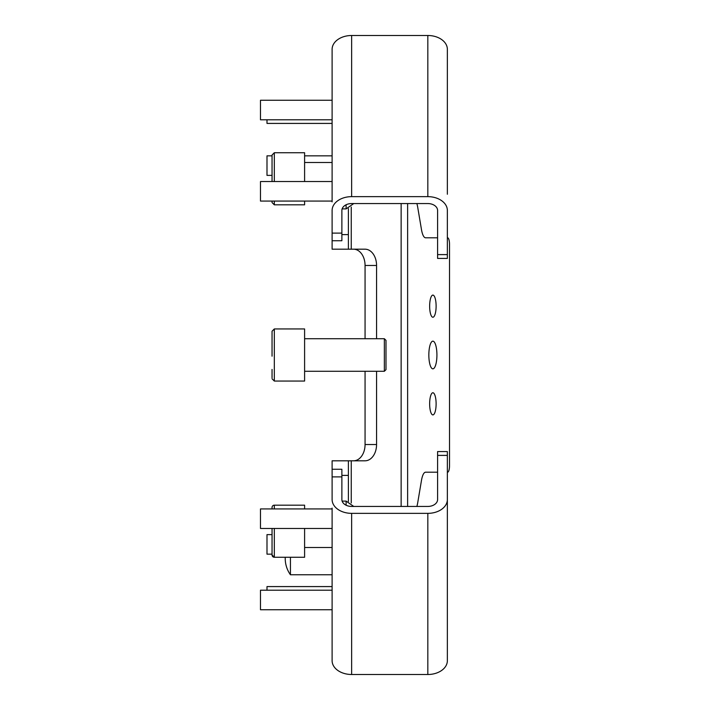 <?xml version="1.0" encoding="UTF-8"?>
<svg xmlns="http://www.w3.org/2000/svg" width="710" height="710" viewBox="0 0 710 710"><rect width="100%" height="100%" fill="white"/><g stroke="black" fill="none" stroke-linecap="round" stroke-linejoin="round"><path stroke-width="1.06" d="M437.591 455.394L437.591 451.578L447.362 451.578L447.362 455.394L437.591 455.394L437.591 499.538A9.771 6.905 180 0 1 427.828 506.443L351.645 506.443A9.771 6.905 180 0 1 341.874 499.538L341.874 476.889L332.111 476.889L332.111 460.808L351.246 460.808L351.246 502.937M447.362 455.394L447.362 499.538A19.534 13.809 180 0 1 427.828 513.357L351.645 513.357A19.534 13.809 180 0 1 332.111 499.538L332.111 476.889M447.362 499.538L447.362 660.691A19.534 13.809 180 0 1 427.828 674.5L351.645 674.5A19.534 13.809 180 0 1 332.111 660.691L332.111 508.111M332.111 469.266L341.874 469.266L341.874 476.889M447.362 590.525L447.362 620.682M332.111 508.928L260.481 508.928L260.481 528.462L332.111 528.462M332.111 590.214L260.481 590.214L260.481 609.748L332.111 609.748M447.362 254.606L447.362 258.422L437.591 258.422L437.591 254.606L447.362 254.606L447.362 210.462A19.534 13.809 180 0 0 427.828 196.643L351.645 196.643A19.534 13.809 180 0 0 332.111 210.462L332.111 233.111L341.874 233.111L341.874 240.734L332.111 240.734L332.111 233.111M437.591 254.606L437.591 210.462A9.771 6.905 180 0 0 427.828 203.557L351.645 203.557A9.771 6.905 180 0 0 341.874 210.462L341.874 233.111M447.362 194.247L447.362 49.309A19.534 13.809 180 0 0 427.828 35.5L351.645 35.5A19.534 13.809 180 0 0 332.111 49.309L332.111 201.888M436.925 355A13.836 4.047 -90 0 1 432.887 368.836A13.836 4.047 -90 0 1 428.84 355A13.836 4.047 -90 0 1 432.887 341.164A13.836 4.047 -90 0 1 436.925 355M436.117 403.839A11.067 3.239 -90 0 1 432.887 414.906A11.067 3.239 -90 0 1 429.648 403.839A11.067 3.239 -90 0 1 432.887 392.763A11.067 3.239 -90 0 1 436.117 403.839M436.117 306.161A11.067 3.239 -90 0 1 432.887 317.237A11.067 3.239 -90 0 1 429.648 306.161A11.067 3.239 -90 0 1 432.887 295.094A11.067 3.239 -90 0 1 436.117 306.161M353.553 460.808A16.277 11.511 90 0 0 365.064 444.531L376.566 444.531A16.277 11.511 -90 0 1 365.064 460.808L351.246 460.808M351.246 207.063L351.246 249.192L365.064 249.192A16.277 11.511 -90 0 1 376.566 265.469L365.064 265.469L365.064 338.723M365.064 371.277L365.064 444.531M365.064 265.469A16.277 11.511 90 0 0 353.553 249.192M376.566 265.469L376.566 338.723M376.566 371.277L376.566 444.531M447.362 472.203L447.611 472.203A6.514 1.908 90 0 0 449.519 465.689L449.519 244.311A6.514 1.908 90 0 0 447.611 237.797L447.362 237.797M437.591 237.797L425.609 237.797A16.277 4.757 -90 0 1 421.491 229.658L417.702 207.196A16.277 4.757 90 0 0 416.859 203.557M416.859 506.443A16.277 4.757 90 0 0 417.702 502.804L421.491 480.342A16.277 4.757 -90 0 1 425.609 472.203L437.591 472.203M351.246 249.192L332.111 249.192L332.111 240.734M339.735 249.192L348.388 249.192L348.388 208.562M332.111 127.108L332.111 162.501L304.599 162.501M274.317 528.462L274.317 557.261L285.251 557.261A28.036 28.036 0 0 0 290.434 574.754L332.111 574.754L332.111 582.892M332.111 460.808L348.388 460.808L348.388 501.438M332.111 181.538L260.481 181.538L260.481 201.072L332.111 201.072M332.111 100.252L260.481 100.252L260.481 119.786L332.111 119.786M332.111 586.584L266.995 586.584L266.995 590.214M272.045 534.621L266.995 534.621L266.995 554.155L272.045 554.155M272.045 155.845L266.995 155.845L266.995 175.379L272.045 175.379M266.995 119.786L266.995 123.416L332.111 123.416M304.599 508.928L304.599 505.174L274.317 505.174A2.281 2.281 0 0 0 272.045 507.455L272.045 508.928L272.045 507.455M274.317 557.261L272.045 554.98L272.045 528.462L272.045 554.98A2.281 2.281 0 0 0 274.317 557.261L304.599 557.261L304.599 528.462M304.599 547.499L332.111 547.499M274.317 328.952L304.599 328.952L304.599 381.048L274.317 381.048L272.045 378.767L274.317 381.048L274.317 328.952L272.045 331.233L272.045 356.189M272.045 369.422L272.045 377.791M272.045 201.072L272.045 202.545L272.045 201.072M272.045 165.146L272.045 166.477M272.045 181.538L272.045 155.02L274.317 152.739L274.317 181.538M274.317 152.739L304.599 152.739L304.599 181.538M304.599 201.072L304.599 204.826L274.317 204.826L272.045 202.545L274.317 204.826L304.599 204.826M384.358 338.723L385.991 340.347L385.991 369.653L384.358 371.277L384.358 338.723L304.599 338.723M290.434 574.754L290.434 557.261M351.645 513.357L351.645 674.5M427.828 513.357L427.828 674.5M346.107 505.227L346.107 501.109L353.749 506.443M351.645 35.5L351.645 196.643M427.828 35.5L427.828 196.643M401.141 203.557L401.141 506.443M407.629 203.557L407.629 506.443M341.874 234.611L348.388 234.611M348.388 475.389L341.874 475.389M342.131 208.891L346.107 208.891L346.107 204.773M274.317 505.174L274.317 508.928M274.317 201.072L274.317 204.826M342.131 501.109L346.107 501.109M346.107 208.891L353.749 203.557M304.599 155.845L332.111 155.845M384.358 371.277L304.599 371.277L384.358 371.277L385.991 369.653M274.317 381.048L304.599 381.048"/></g></svg>
